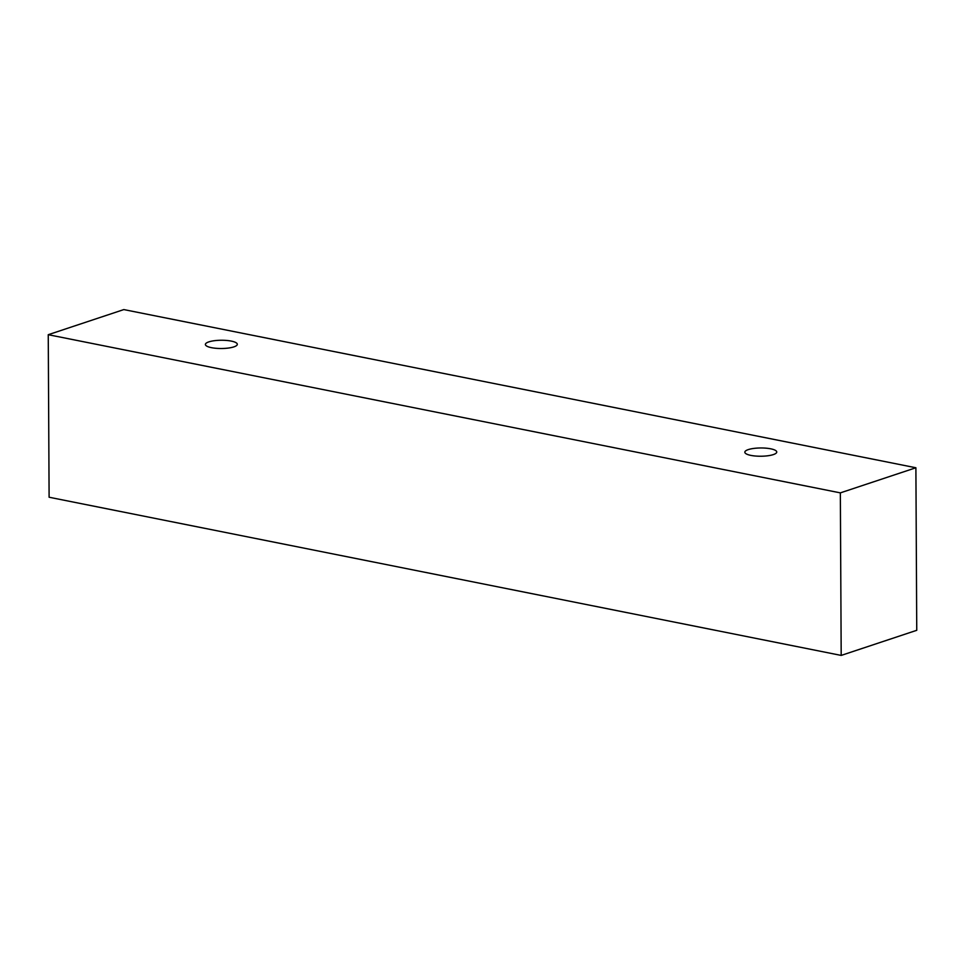 <?xml version="1.0" encoding="UTF-8"?>
<svg xmlns="http://www.w3.org/2000/svg" width="965" height="965" viewBox="0 0 965 965"><rect width="100%" height="100%" fill="white"/><g stroke="black" fill="none" stroke-linecap="round" stroke-linejoin="round"><path stroke-width="1.45" d="M211.456 347.665A15.959 4.125 179.7 0 1 205.388 344.469A15.959 4.125 179.7 0 1 208.826 341.887A15.959 4.125 179.7 0 1 226.582 340.452A15.959 4.125 179.7 0 1 237.306 344.3A15.959 4.125 179.7 0 1 228.319 348.063A15.959 4.125 179.7 0 1 211.456 347.665M748.273 449.606A15.959 4.125 179.7 0 1 766.017 448.17A15.959 4.125 179.7 0 1 776.753 452.018A15.959 4.125 179.7 0 1 767.754 455.782A15.959 4.125 179.7 0 1 750.891 455.396A15.959 4.125 179.7 0 1 744.835 452.187A15.959 4.125 179.7 0 1 748.273 449.606M123.809 309.584L915.894 467.76L840.346 492.874L48.25 334.698L123.809 309.584M915.894 467.76L916.75 630.302L841.191 655.416L49.106 497.24L48.25 334.698M841.191 655.416L840.346 492.874"/></g></svg>
